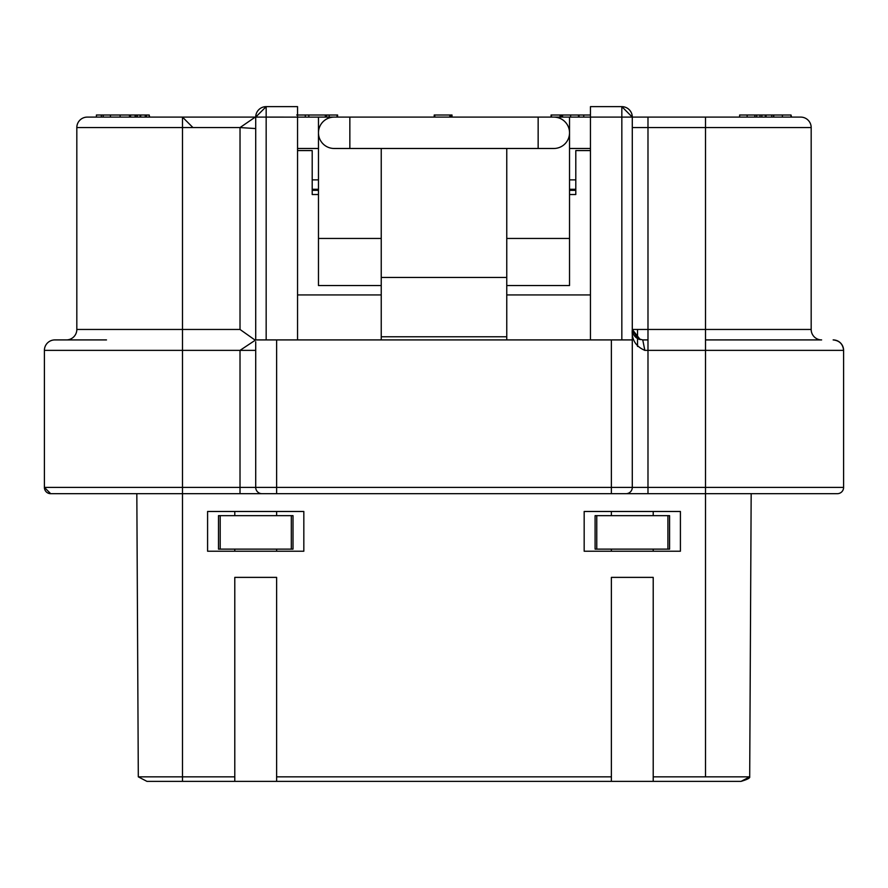 <?xml version="1.0" encoding="UTF-8"?>
<svg xmlns="http://www.w3.org/2000/svg" width="888" height="888" viewBox="0 0 888 888"><rect width="100%" height="100%" fill="white"/><g stroke="black" fill="none" stroke-linecap="round" stroke-linejoin="round"><path stroke-width="1.33" d="M182.484 781.362L234.787 781.362L234.787 776.845L138.306 776.845L146.92 781.362L182.484 781.362L182.484 493.684L50.672 493.684L44.4 487.412A6.272 6.272 0 0 0 50.672 493.684L44.4 487.412L44.4 350.372A10.456 10.456 0 0 1 54.856 339.915L106.493 339.915M276.623 776.845L276.623 781.362L611.377 781.362L611.377 776.845L276.623 776.845L276.623 577.378L234.787 577.378L234.787 776.845M751.17 493.684L749.694 776.845C750.194 777.977 747.319 779.486 741.08 781.362L749.694 776.845L653.213 776.845L653.213 577.378L611.377 577.378L611.377 776.845M653.213 776.845L653.213 781.362L741.08 781.362M607.714 781.362L670.473 781.362M168.365 781.362L217.527 781.362M234.787 781.362L280.286 781.362M637.529 329.459L637.529 346.453M575.801 194.516L569.53 194.516L575.801 194.516L575.801 150.572L590.453 150.572M590.453 294.938L506.759 294.938M381.241 294.938L297.547 294.938M297.547 150.572L312.199 150.572L312.199 194.516L318.47 194.516L312.199 194.516M590.453 148.485L569.53 148.485M590.453 339.915L590.453 106.638L621.833 106.638L621.833 117.105L569.53 117.105L569.53 138.029M129.315 115.007L129.692 117.105L129.692 115.007L110.412 115.007L110.412 117.105L87.29 117.105L255.711 117.105A10.456 10.456 0 0 1 266.167 106.638L297.547 106.638L297.547 339.915M318.47 148.485L297.547 148.485M705.516 339.915L821.633 339.915A10.456 10.456 0 0 1 811.177 329.459L705.516 329.459L705.516 350.372L843.6 350.372A10.456 10.456 0 0 0 833.144 339.915C839.449 340.581 842.934 344.067 843.6 350.372L843.6 487.412A6.272 6.272 -90 0 1 837.329 493.684L182.484 493.684L276.623 493.684L276.623 487.412L255.711 487.412A6.272 6.272 -90 0 0 261.982 493.684M642.557 339.915L647.985 339.915L647.985 329.459L632.289 329.459A10.456 10.456 0 0 0 640.27 339.616A10.456 10.456 0 0 1 632.289 329.459L637.673 338.606L642.757 339.915L644.843 350.372L647.985 350.372L647.985 339.915M255.711 350.372L240.015 350.372L255.711 339.915L255.711 117.105L255.711 339.915L632.289 339.915L632.289 117.105L800.71 117.105A10.456 10.456 -138.2 0 1 811.177 127.561A10.456 10.456 0 0 0 800.71 117.105L747.141 117.105L747.141 115.007L739.649 115.007L739.649 117.105M575.801 190.332L569.53 190.332M318.47 190.332L312.199 190.332M87.29 117.105A10.456 10.456 0 0 0 76.823 127.561A10.456 10.456 0 0 1 87.29 117.105M381.241 285.525L318.47 285.525L318.47 132.789A15.695 15.695 -89.5 0 1 334.166 117.105L553.835 117.105A15.695 15.695 178.9 0 1 569.53 132.789L569.53 285.525L506.759 285.525M843.6 487.412A6.272 6.272 -90 0 1 837.329 493.684A6.272 6.272 0 0 0 843.6 487.412L647.985 487.412L647.985 493.684L611.377 493.684L611.377 487.412L276.623 487.412L276.623 339.915M632.289 339.915L632.289 487.412L647.985 487.412L647.985 350.372L705.516 350.372L705.516 493.684L822.21 493.684M65.79 493.684L182.484 493.684L182.484 487.412L44.4 487.412M318.47 138.029L318.47 117.127L266.167 117.105L266.167 339.915M192.94 127.561L182.484 117.105L255.322 117.105M337.606 117.105L337.606 115.007L325.341 115.007L325.341 117.105L318.47 117.105L569.53 117.105M735.852 117.105L800.71 117.105M569.53 132.789A15.695 15.695 144.9 0 1 553.835 148.485L538.15 148.485L538.15 117.105L506.759 117.105L561.249 117.105L561.249 115.007L551.071 115.007L551.071 117.105M381.241 117.105L360.317 117.105M142.735 117.105L128.649 117.105M129.315 117.105L120.135 117.105L120.135 115.007M590.453 115.007L570.607 115.007L570.607 117.105L562.537 117.105L562.537 115.007L561.249 115.007M621.833 339.915L621.833 117.105L632.289 117.105L632.289 329.459L632.289 127.572L811.177 127.561L811.177 329.459M575.801 189.277L569.53 189.277M318.47 189.277L312.199 189.277M66.367 339.915A10.456 10.456 0 0 0 76.823 329.459L76.823 127.561L182.484 127.561L182.484 117.105M553.835 148.485L506.759 148.485L506.759 339.915M611.377 339.915L611.377 487.412L632.289 487.412A6.272 6.272 0 0 1 626.018 493.684A6.272 6.272 0 0 0 632.289 487.412L632.289 329.459C631.401 339.405 635.586 346.376 644.843 350.372M632.289 117.105L621.833 106.638A10.456 10.456 0 0 1 632.289 117.105A10.456 10.456 0 0 0 621.833 106.638M632.3 127.572L632.289 126.762M255.711 117.105L266.167 106.638L266.167 117.105L255.711 117.105A10.456 10.456 0 0 1 266.167 106.638M381.241 339.915L381.241 148.485L334.166 148.485A15.695 15.695 -145.1 0 1 318.47 132.789M44.4 350.372L240.015 350.372L240.015 487.412L255.711 487.412L255.711 341.736M255.122 117.194L240.026 127.561L240.015 329.459L254.812 339.915M255.689 128.56L239.982 127.561L182.484 127.561L182.484 487.412L240.015 487.412L240.015 493.684M579.054 115.007L579.054 117.105M578.499 115.007L578.499 117.105M570.607 115.007L562.537 115.007M791.008 117.105L791.008 115.007L773.759 115.007L773.759 117.105M773.759 115.007L773.404 117.105M791.008 115.007L791.552 117.105M773.404 115.007L754.922 115.007L754.922 117.105M551.437 115.007L551.437 117.105M754.922 115.007L754.767 117.105M754.767 115.007L747.141 115.007M337.063 115.007L337.063 117.105M450.738 117.105L450.738 115.007L434.221 115.007L434.221 117.105M449.628 115.007L452.014 115.007L452.014 117.105M449.816 115.007L449.816 117.105M434.765 115.007L434.765 117.105M326.629 115.007L326.629 117.105M325.341 115.007L308.824 115.007L308.824 117.105M766.055 115.007L766.055 117.105M765.323 115.007L765.323 117.105M760.006 115.007L760.006 117.105M140.704 117.105L140.704 115.007L140.115 115.007L140.115 117.105M140.115 115.007L135.853 115.007L135.853 117.105M149.195 117.105L149.195 115.007L146.576 115.007L146.576 117.105M146.576 115.007L140.704 115.007M135.853 115.007L130.558 115.007L130.558 117.105M130.558 115.007L128.649 115.007M135.398 115.007L135.398 117.105M135.109 115.007L135.109 117.105M149.195 115.007L149.639 117.105M110.412 115.007L103.208 115.007L103.208 117.105M103.208 115.007L101.365 115.007L101.365 117.105M101.365 115.007L96.415 115.007L96.415 117.105M308.824 115.007L296.681 115.007M538.15 148.485L349.85 148.485L349.85 117.105M381.241 148.485L506.759 148.485M381.241 277.456L506.759 277.456M506.759 336.774L381.241 336.774M207.592 551.226L303.829 551.226L303.829 511.477L207.592 511.477L207.592 551.226M584.171 551.226L680.408 551.226L680.408 511.477L584.171 511.477L584.171 551.226M136.83 493.684L138.306 776.845L136.83 493.684M234.787 551.226L234.787 549.128M220.191 549.128L218.504 549.128L218.504 515.651L291.32 515.651L291.32 549.128L220.191 549.128L220.191 515.651M234.787 515.651L234.787 511.477M276.623 511.477L276.623 515.651M291.32 515.651L293.007 515.651L293.007 549.128L291.32 549.128M276.623 549.128L276.623 551.226M653.213 511.477L653.213 515.651M667.909 515.651L669.585 515.651L669.585 549.128L595.093 549.128L595.093 515.651L667.909 515.651L667.909 549.128M653.213 549.128L653.213 551.226M611.377 549.128L611.377 551.226M611.377 515.651L611.377 511.477M569.53 179.864L575.801 179.864M312.199 179.864L318.47 179.864M705.516 117.105L705.516 329.459L647.985 329.459L647.985 117.105M506.759 238.45L569.53 238.45M381.241 238.45L318.47 238.45M240.015 329.459L76.823 329.459M782.384 115.007L782.384 117.105M756.687 115.007L756.687 117.105M583.738 115.007L583.738 117.105M560.062 115.007L560.062 117.105M329.171 115.007L329.171 117.105M771.75 117.105L771.75 115.007M761.837 115.007L761.837 117.105M137.318 115.007L137.318 117.105M145.255 115.007L145.255 117.105M305.306 115.007L305.306 117.105M705.516 776.845L705.516 493.684M596.769 549.128L596.769 515.651M632.289 329.459L640.27 339.616M637.673 338.606L639.959 339.538"/></g></svg>
